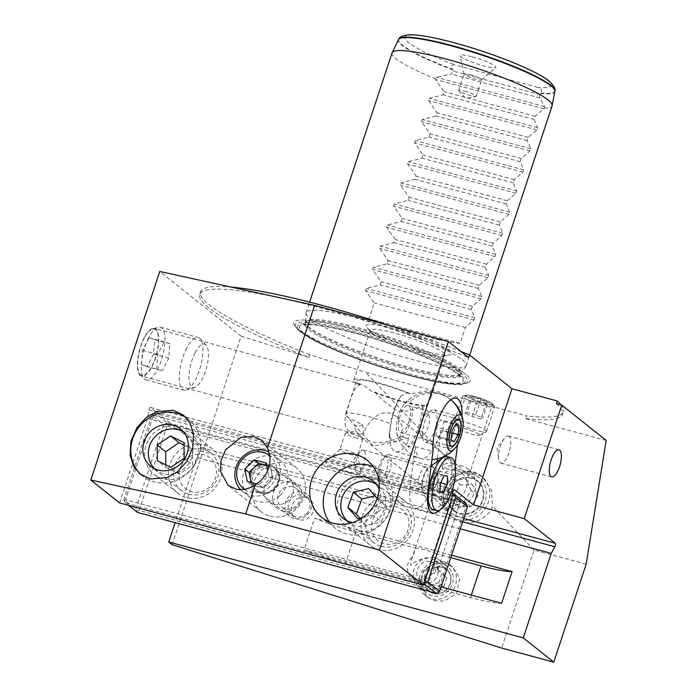 <?xml version="1.0" encoding="UTF-8"?>
<svg xmlns="http://www.w3.org/2000/svg" width="697" height="697" viewBox="0 0 697 697"><rect width="100%" height="100%" fill="white"/><g stroke="black" fill="none" stroke-linecap="round" stroke-linejoin="round"><path stroke-width="0.52" stroke-dasharray="3.48 2.61" d="M449.103 350.713A44.948 6.412 -161.7 0 0 397.438 329.637A44.948 6.412 -161.7 0 0 366.761 327.607A44.948 6.412 -161.7 0 0 368.068 328.792A44.948 6.412 -161.7 0 0 409.087 346.662A44.948 6.412 -161.7 0 0 449.417 354.939A44.948 6.412 -161.7 0 0 449.103 350.713M372.128 333.21A39.328 5.611 18.3 0 1 370.978 332.173A39.328 5.611 18.3 0 1 370.238 330.448A39.328 5.611 18.3 0 1 402.439 335.292A39.328 5.611 18.3 0 1 443.031 352.386A39.328 5.611 18.3 0 1 444.921 355.148A39.328 5.611 18.3 0 1 443.301 356.089A39.328 5.611 18.3 0 1 408.024 348.84A39.328 5.611 18.3 0 1 372.128 333.21M426.738 467.373A11.797 4.226 105.1 0 0 426.155 467.077A11.797 4.226 105.1 0 0 419.245 476.495A11.797 4.226 105.1 0 0 419.402 489.555A11.797 4.226 105.1 0 0 419.995 489.86A11.797 4.226 105.1 0 0 426.904 480.433A11.797 4.226 105.1 0 0 426.738 467.373M363.939 450.393A11.797 4.226 105.1 0 0 363.355 450.088A11.797 4.226 105.1 0 0 360.044 452.004A11.797 4.226 105.1 0 0 355.296 469.551A11.797 4.226 105.1 0 0 356.603 472.566A11.797 4.226 105.1 0 0 357.195 472.871A11.797 4.226 105.1 0 0 364.104 463.453A11.797 4.226 105.1 0 0 363.939 450.393M439.537 510.169A30.903 11.065 105.1 0 0 453.677 475.154L455.08 464.028M461.989 416.24A33.717 12.067 105.1 0 1 458.731 435.276L441.001 430.476A33.717 12.067 -74.9 0 1 420.918 458.548A33.717 12.067 -74.9 0 1 419.245 457.685A33.717 12.067 -74.9 0 1 415.255 446.681L410.202 486.567A30.903 11.065 105.1 0 0 413.469 507.503A30.903 11.065 105.1 0 0 415.003 508.296A30.903 11.065 105.1 0 0 435.947 470.362L453.677 475.154M362.701 424.621L363.503 434.405L353.884 433.456L350.896 432.349C345.372 429.256 343.699 423.558 345.878 415.264A36.523 5.21 18.3 0 1 345.538 414.088A36.523 5.21 18.3 0 1 390.703 423.724L389.161 435.102L391.784 440.757L396.549 441.384L408.503 437.873A36.523 5.21 18.3 0 1 400.331 436.522C395.73 439.607 378.236 446.132 368.295 440.408L367.929 439.981A19.107 17.625 128.5 0 1 366.526 439.659A19.107 17.625 128.5 0 1 360.567 436.662A19.107 17.625 128.5 0 1 354.311 424.734L354.912 425.266C357.195 426.547 359.791 426.329 362.701 424.621A36.523 5.21 18.3 0 1 347.289 416.649A36.523 5.21 18.3 0 1 346.156 415.604A36.523 5.21 18.3 0 1 345.878 415.264C349.389 402.744 353.353 386.626 359.852 384.822L357.3 384.134L361.081 384.186L363.503 385.136L371.501 391.235A39.328 5.611 18.3 0 0 425.98 405.959L422.556 405.044A36.523 5.21 -161.7 0 1 374.89 392.15L371.501 391.235M140.376 375.413A24.726 8.852 -74.9 0 1 140.036 348.056A24.726 8.852 -74.9 0 1 154.516 328.322A24.726 8.852 -74.9 0 1 155.745 328.949A24.726 8.852 -74.9 0 1 156.084 356.315A24.726 8.852 -74.9 0 1 141.604 376.049A24.726 8.852 -74.9 0 1 140.376 375.413M389.161 435.102L390.189 442.203A33.717 12.067 105.1 0 1 401.167 395.765L407.44 392.986L410.821 393.901L428.089 390.634L456.247 398.248M390.189 442.203A33.717 12.067 105.1 0 0 393.927 450.837A33.717 12.067 105.1 0 0 395.6 451.7A33.717 12.067 105.1 0 0 407.632 442.543L408.625 447.291A33.717 12.067 -74.9 0 0 422.6 405.044A24.726 8.852 -74.9 0 1 419.969 429.674A24.726 8.852 -74.9 0 1 408.616 447.308L399.616 438.117L400.331 436.522M415.255 446.681L432.985 451.482M425.98 405.959L430.981 397.299L430.075 391.583L428.089 390.634M509.045 436.427A14.045 5.027 105.1 0 0 508.348 436.069A14.045 5.027 105.1 0 0 504.41 438.343A14.045 5.027 105.1 0 0 498.756 459.227A14.045 5.027 105.1 0 0 500.315 462.825A14.045 5.027 105.1 0 0 501.012 463.183A14.045 5.027 105.1 0 0 509.237 451.97A14.045 5.027 105.1 0 0 509.045 436.427M450.759 557.678L436.148 553.723L433.525 561.643L435.982 572.272L438.23 568.482L435.991 560.98L431.922 559.011C423.732 557.574 416.649 559.708 410.655 565.424L411.561 559.665L415.882 548.243L355.827 532.003A56.187 8.015 -161.7 0 1 314.574 518.176L304.092 549.855A56.187 8.015 -161.7 0 0 345.346 563.681L355.827 532.003M436.148 553.723A14.045 2.004 -161.7 0 0 415.882 548.243M459.898 499.958L441.088 498.947L435.703 496.403L433.595 493.023L434.571 493.11L443.031 502.232L449.556 505.682L456.657 505.342L460.273 501.84L459.898 499.958M452.954 463.043L459.489 466.502L467.94 475.624L468.915 475.702L466.807 472.322L461.431 469.778L442.621 468.767L442.247 466.885L445.862 463.383L452.954 463.043M466.537 396.454A14.045 2.004 18.3 0 1 465.857 395.469A14.045 2.004 18.3 0 1 477.358 397.203A14.045 2.004 18.3 0 1 491.855 403.302A14.045 2.004 18.3 0 1 492.535 404.295A14.045 2.004 18.3 0 1 481.035 402.561A14.045 2.004 18.3 0 1 466.537 396.454M368.295 440.408L354.311 424.734M461.344 473.341C465.5 471.66 469.761 471.39 474.134 472.54L482.263 476.713L491.429 490.226L492.465 506.179C489.277 517.915 471.756 526.122 460.046 521.365L451.412 516.791L443.257 505.43L442.926 490.279L450.881 478.517L461.344 473.341L365.559 372.259L527.098 415.952L524.885 418.435A191.039 27.244 18.3 0 0 562.479 414.427L563.35 411.788A191.039 27.244 18.3 0 1 527.098 415.952M457.798 519.579A25.284 23.332 -51.5 0 0 486.558 506.344A25.284 23.332 -51.5 0 0 481.4 476.025A25.284 23.332 -51.5 0 0 473.516 472.052A25.284 23.332 -51.5 0 0 444.756 485.286A25.284 23.332 -51.5 0 0 449.922 515.606A25.284 23.332 -51.5 0 0 457.798 519.579M433.525 561.643A14.045 12.964 128.5 0 1 430.145 575.792A14.045 12.964 128.5 0 1 416.414 580.026A14.045 12.964 128.5 0 1 412.032 577.822A14.045 12.964 128.5 0 1 413.269 556.162M442.09 567.097A14.045 12.964 128.5 0 1 446.463 569.301A14.045 12.964 128.5 0 1 449.33 586.151A14.045 12.964 128.5 0 1 433.351 593.495A14.045 12.964 128.5 0 1 428.977 591.291A14.045 12.964 128.5 0 1 426.111 574.45A14.045 12.964 128.5 0 1 442.09 567.097M433.856 600.561L444.242 601.136L456.387 593.635L459.828 578.432L452.797 567.158L446.08 563.603L435.695 563.037L423.549 570.529L420.108 585.741L427.139 597.007L433.856 600.561M443.832 561.817A19.664 18.148 128.5 0 1 449.957 564.901A19.664 18.148 128.5 0 1 453.974 588.486A19.664 18.148 128.5 0 1 431.609 598.775A19.664 18.148 128.5 0 1 425.484 595.691A19.664 18.148 128.5 0 1 421.467 572.106A19.664 18.148 128.5 0 1 443.832 561.817M352.76 522.558A23.881 22.034 -51.5 0 0 375.3 513.367A23.881 22.034 -51.5 0 0 379.177 489.338M381.137 546.343A23.881 22.034 -51.5 0 0 408.294 533.85A23.881 22.034 -51.5 0 0 403.415 505.212A23.881 22.034 -51.5 0 0 395.974 501.465A23.881 22.034 -51.5 0 0 368.818 513.959A23.881 22.034 -51.5 0 0 373.697 542.597A23.881 22.034 -51.5 0 0 381.137 546.343M188.678 494.295A23.881 22.034 -51.5 0 0 215.835 481.801A23.881 22.034 -51.5 0 0 210.956 453.163A23.881 22.034 -51.5 0 0 203.515 449.417A23.881 22.034 -51.5 0 0 176.358 461.911A23.881 22.034 -51.5 0 0 181.237 490.549A23.881 22.034 -51.5 0 0 188.678 494.295M141.491 475.032A36.523 33.7 -51.5 0 0 142.868 476.19A36.523 33.7 -51.5 0 0 154.246 481.923A36.523 33.7 -51.5 0 0 195.787 462.817A36.523 33.7 -51.5 0 0 188.329 419.019A36.523 33.7 -51.5 0 0 185.663 417.12M329.306 521.887A36.523 33.7 -51.5 0 0 335.318 528.239A36.523 33.7 -51.5 0 0 346.705 533.972A36.523 33.7 -51.5 0 0 388.246 514.865A36.523 33.7 -51.5 0 0 380.78 471.067A36.523 33.7 -51.5 0 0 373.243 466.633M349.232 472.479A18.819 2.683 18.3 0 1 325.813 461.867A18.819 2.683 18.3 0 1 337.879 463.453A18.819 2.683 18.3 0 1 361.429 473.646A18.819 2.683 18.3 0 1 349.232 472.479M351.488 454.644A9.27 1.324 18.3 0 1 339.892 449.504A9.27 1.324 18.3 0 1 339.953 449.417A9.27 1.324 18.3 0 1 345.895 450.192A9.27 1.324 18.3 0 1 357.5 455.211A9.27 1.324 18.3 0 1 357.5 455.333A9.27 1.324 18.3 0 1 351.488 454.644M356.908 438.256A9.27 1.324 18.3 0 1 345.311 433.125A9.27 1.324 18.3 0 1 345.695 432.907A9.27 1.324 18.3 0 1 351.314 433.813A9.27 1.324 18.3 0 1 362.736 438.544A9.27 1.324 18.3 0 1 362.91 438.944A9.27 1.324 18.3 0 1 356.908 438.256M472.339 56.884A18.819 2.683 18.3 0 1 495.75 67.496A18.819 2.683 18.3 0 1 483.692 65.91A18.819 2.683 18.3 0 1 460.133 55.716A18.819 2.683 18.3 0 1 472.339 56.884M470.074 74.718A9.27 1.324 18.3 0 1 481.671 79.85A9.27 1.324 18.3 0 1 481.61 79.946A9.27 1.324 18.3 0 1 475.668 79.162A9.27 1.324 18.3 0 1 464.063 74.143A9.27 1.324 18.3 0 1 464.071 74.03A9.27 1.324 18.3 0 1 470.074 74.718M464.655 91.098A9.27 1.324 18.3 0 1 476.251 96.238A9.27 1.324 18.3 0 1 475.877 96.456A9.27 1.324 18.3 0 1 470.248 95.55A9.27 1.324 18.3 0 1 458.826 90.819A9.27 1.324 18.3 0 1 458.652 90.418A9.27 1.324 18.3 0 1 464.655 91.098M119.605 502.938L147.546 418.461L148.914 410.002A2.248 0.802 -74.9 0 1 150.413 407.431A2.248 0.802 -74.9 0 1 150.526 407.492L200.692 447.387A2.248 0.802 -74.9 0 1 200.675 450.035A2.248 0.802 -74.9 0 1 200.318 450.881L196.685 457.537L175.156 522.645M270.061 516.172A28.098 25.928 -51.5 0 0 302.01 501.474A28.098 25.928 -51.5 0 0 296.277 467.783A28.098 25.928 -51.5 0 0 287.521 463.374A28.098 25.928 -51.5 0 0 255.564 478.072A28.098 25.928 -51.5 0 0 261.305 511.764A28.098 25.928 -51.5 0 0 270.061 516.172M283.592 475.258A15.456 14.262 128.5 0 1 288.41 477.68A15.456 14.262 128.5 0 1 291.564 496.212A15.456 14.262 128.5 0 1 273.991 504.297A15.456 14.262 128.5 0 1 269.173 501.866A15.456 14.262 128.5 0 1 266.019 483.343A15.456 14.262 128.5 0 1 283.592 475.258M282.459 511.032A15.456 14.262 -51.5 0 0 300.032 502.946A15.456 14.262 -51.5 0 0 296.878 484.415A15.456 14.262 -51.5 0 0 292.06 481.993A15.456 14.262 -51.5 0 0 274.487 490.078A15.456 14.262 -51.5 0 0 277.641 508.61A15.456 14.262 -51.5 0 0 282.459 511.032M453.547 71.199L452.336 69.151C450.759 65.675 451.822 64.324 455.524 65.091A76.827 10.96 18.3 0 1 408.764 42.665A76.827 10.96 18.3 0 1 454.845 42.97A76.827 10.96 18.3 0 1 547.258 80.12A76.827 10.96 18.3 0 1 537.779 87.343C541.482 88.571 542.519 90.488 540.889 93.102L539.652 94.487L453.547 71.199L451.377 74.065L436.278 77.219L435.233 78.709L435.503 79.449L444.033 91.638L442.987 94.801L429.256 98.329L428.516 100.568L437.045 112.757L436 115.929L422.269 119.448L421.528 121.687L430.066 133.876L429.012 137.048L415.29 140.567L414.541 142.807L423.079 154.995L422.033 158.167L408.303 161.687L407.562 163.926L416.092 176.114L415.046 179.286L401.315 182.806L400.575 185.053L409.113 197.242L408.059 200.405L394.328 203.933L393.587 206.173L402.125 218.361L401.08 221.524L387.349 225.053L386.608 227.292L395.138 239.48L394.093 242.652L380.362 246.172L379.621 248.411L388.151 260.6L387.105 263.771L373.374 267.291L372.634 269.53L381.172 281.719L380.118 284.89L366.387 288.41L365.646 290.649L374.184 302.846L368.948 318.686A84.285 12.023 18.3 0 0 399.311 329.115C412.249 337.034 425.214 340.537 438.213 339.639L399.311 329.115M462.128 359.678A84.285 12.023 18.3 0 1 466.18 365.594A84.285 12.023 18.3 0 1 465.979 366.012A84.285 12.023 18.3 0 1 395.635 354.756A84.285 12.023 18.3 0 1 310.191 318.581A84.285 12.023 18.3 0 1 306.053 313.127A84.285 12.023 18.3 0 1 306.14 312.665A84.285 12.023 18.3 0 1 375.152 323.042A84.285 12.023 18.3 0 1 462.128 359.678M539.652 94.487L539.731 97.963L544.592 106.51L544.296 108.201L535.2 116.294L534.146 119.457L537.64 127.638L536.899 129.877L528.213 137.414L527.167 140.576L530.661 148.757L529.912 150.996L521.225 158.533L520.18 161.704L523.674 169.885L522.933 172.124L514.247 179.652L513.192 182.823L516.686 191.004L515.946 193.243L507.259 200.771L506.214 203.942L509.699 212.123L508.958 214.362L500.272 221.899L499.226 225.061L502.72 233.242L501.979 235.481L493.284 243.018L492.239 246.18L495.733 254.361L494.992 256.601L486.306 264.137L485.251 267.3L488.745 275.481L488.005 277.728L479.318 285.256L478.273 288.427L481.766 296.608L481.017 298.847L472.331 306.375L471.285 309.546L474.779 317.727L474.038 319.967L465.352 327.494L460.107 343.333A84.285 12.023 18.3 0 1 438.213 339.639M465.788 374.472A92.989 13.26 -161.7 0 0 360.828 331.423A92.989 13.26 -161.7 0 0 294.709 325.821A92.989 13.26 -161.7 0 0 298.15 329.132A92.989 13.26 -161.7 0 0 384.997 366.727A92.989 13.26 -161.7 0 0 467.513 382.967A92.989 13.26 -161.7 0 0 465.788 374.472M357.3 384.134A39.328 5.611 18.3 0 1 355.67 382.967A39.328 5.611 18.3 0 1 353.78 380.205A39.328 5.611 18.3 0 1 410.821 393.901M408.503 437.873L407.632 442.543M471.599 477.863A19.107 17.625 128.5 0 1 477.55 480.86A19.107 17.625 128.5 0 1 481.453 503.774A19.107 17.625 128.5 0 1 459.724 513.767A19.107 17.625 128.5 0 1 453.773 510.77A19.107 17.625 128.5 0 1 449.87 487.856A19.107 17.625 128.5 0 1 471.599 477.863M399.616 438.117L402.962 427.339L396.628 416.518L390.547 413.417C375.761 408.512 363.372 430.363 363.503 434.405M172.133 544.714L241.11 336.146L159.779 271.473M401.167 395.765C395.417 404.208 391.932 413.53 390.703 423.724M407.44 392.986A36.523 5.21 -161.7 0 0 356.455 381.085A36.523 5.21 -161.7 0 0 359.852 384.822M241.11 336.146L308.849 357.387A191.039 27.244 18.3 0 1 199.717 294.456A191.039 27.244 18.3 0 1 468.663 357.639M560.989 404.87A191.039 27.244 18.3 0 1 563.35 411.788M556.389 403.624A191.039 27.244 18.3 0 1 562.479 414.427M308.849 357.387L309.721 354.747L365.559 372.259M309.721 354.747A191.039 27.244 18.3 0 1 200.588 291.816A191.039 27.244 18.3 0 1 231.125 287.077M389.545 325.612A191.039 27.244 18.3 0 1 460.996 351.541M374.89 392.15C381.825 400.034 389.797 406.377 398.806 411.152C409.095 411.648 417.015 409.609 422.556 405.044M537.779 87.343L455.524 65.091M539.731 97.963L451.377 74.065M535.2 116.294L444.033 91.638M534.146 119.457L442.987 94.801M528.213 137.414L437.045 112.757M527.167 140.576L436 115.929M521.225 158.533L430.066 133.876M520.18 161.704L429.012 137.048M514.247 179.652L423.079 154.995M513.192 182.823L422.033 158.167M507.259 200.771L416.092 176.114M506.214 203.942L415.046 179.286M500.272 221.899L409.113 197.242M499.226 225.061L408.059 200.405M493.284 243.018L402.125 218.361M492.239 246.18L401.08 221.524M486.306 264.137L395.138 239.48M485.251 267.3L394.093 242.652M479.318 285.256L388.151 260.6M478.273 288.427L387.105 263.771M472.331 306.375L381.172 281.719M471.285 309.546L380.118 284.89M465.352 327.494L374.184 302.846M460.107 343.333L368.948 318.686M606.198 440.426L524.885 418.435M451.421 500.646L147.546 418.461M460.299 528.823L196.685 457.537M441.088 586.909L304.092 549.855M451.56 555.23L314.574 518.176M586.177 564.178L534.076 550.09L501.674 648.062M458.731 435.276L457.554 444.555M534.076 550.09L492.465 506.179M345.346 563.681L470.527 597.538A56.187 8.015 -161.7 0 0 501.613 603.28M441.001 430.476L437.411 458.826M437.036 461.745L435.947 470.362M306.183 497.553A11.797 10.891 128.5 0 1 309.86 499.401A11.797 10.891 128.5 0 1 312.265 513.55A11.797 10.891 128.5 0 1 298.847 519.727A11.797 10.891 128.5 0 1 295.171 517.871A11.797 10.891 128.5 0 1 292.757 503.722A11.797 10.891 128.5 0 1 306.183 497.553M292.627 486.767A11.797 10.891 128.5 0 1 296.303 488.623A11.797 10.891 128.5 0 1 298.708 502.772A11.797 10.891 128.5 0 1 285.291 508.949A11.797 10.891 128.5 0 1 281.614 507.094A11.797 10.891 128.5 0 1 279.201 492.945A11.797 10.891 128.5 0 1 292.627 486.767M452.179 495.985L153.523 415.212L125.582 499.697L424.395 580.505L452.022 496.978M163.699 424.63L135.758 509.115L123.892 499.679L151.833 415.203L163.699 424.63L165.825 423.994L167.071 425.989L465.892 506.806L437.951 591.283L139.139 510.474L167.071 425.989M423.95 583.711L125.556 503.007L128.492 505.342M465.918 503.487L167.097 422.678L155.239 413.243L452.553 493.65M153.523 415.212L153.113 413.887L151.833 415.203M123.892 499.679L124.301 501.012L125.582 499.697M139.139 510.474L137.013 511.11L135.758 509.115M424.395 580.505L424.795 581.15M465.892 506.806L467.173 505.491M438.352 592.616L437.951 591.283M155.239 413.243L153.113 413.887M165.825 423.994L167.097 422.678M137.414 512.443L137.013 511.11M124.301 501.012L125.556 503.007M154.664 468.75A23.445 21.633 -51.5 0 0 190.142 461.257A23.445 21.633 -51.5 0 0 183.738 432.192M148.173 440.765A28.098 25.928 -51.5 0 0 154.002 474.282A28.098 25.928 -51.5 0 0 194.811 463.81A28.098 25.928 -51.5 0 0 188.974 430.302A28.098 25.928 -51.5 0 0 148.173 440.765M171.932 459.663A28.098 25.928 -51.5 0 0 177.761 493.171A28.098 25.928 -51.5 0 0 218.57 482.707A28.098 25.928 -51.5 0 0 212.733 449.19A28.098 25.928 -51.5 0 0 171.932 459.663M181.473 465.134A19.664 18.148 -51.5 0 0 188.565 490.505A19.664 18.148 -51.5 0 0 214.118 481.27A19.664 18.148 -51.5 0 0 207.018 455.899A19.664 18.148 -51.5 0 0 181.473 465.134M165.808 464.855L165.834 467.417L157.356 460.682M184.025 445.174L192.477 449.347L183.999 442.612M192.477 449.347L192.616 465.038L184.147 458.295M165.834 467.417L179.295 474.073L192.616 465.038M179.295 474.073L170.826 467.33M347.123 520.798A23.445 21.633 -51.5 0 0 377.251 520.162A23.445 21.633 -51.5 0 0 376.197 484.241M347.028 484.607A28.098 25.928 -51.5 0 0 346.461 526.331A28.098 25.928 -51.5 0 0 380.867 524.074A28.098 25.928 -51.5 0 0 381.433 482.35A28.098 25.928 -51.5 0 0 347.028 484.607M370.787 503.495A28.098 25.928 -51.5 0 0 370.22 545.22A28.098 25.928 -51.5 0 0 404.626 542.963A28.098 25.928 -51.5 0 0 405.192 501.239A28.098 25.928 -51.5 0 0 370.787 503.495M378.41 511.441A19.664 18.148 -51.5 0 0 375.709 538.433A19.664 18.148 -51.5 0 0 402.091 539.069A19.664 18.148 -51.5 0 0 404.783 512.077A19.664 18.148 -51.5 0 0 378.41 511.441M377.164 498.529L378.401 499.976L372.904 515.092L362.667 517.583M368.635 488.588L377.112 495.323L374.881 495.863M377.112 495.323L386.879 506.719L378.401 499.976M386.879 506.719L381.381 521.826L372.904 515.092M359.87 518.263L366.108 525.547L381.381 521.826M366.108 525.547L357.639 518.803M252.053 482.742A11.474 10.586 -51.5 0 0 257.481 486.419A11.474 10.586 -51.5 0 0 268.206 483.404L272.954 478.795L268.72 475.432L267.735 470.458M306.384 513.767A11.544 10.655 -51.5 0 0 307.403 497.919A11.544 10.655 -51.5 0 0 291.869 498.12A11.544 10.655 -51.5 0 0 290.849 513.968A11.544 10.655 -51.5 0 0 306.384 513.767M307.203 514.865A14.045 12.964 -51.5 0 0 307.116 494.347A14.045 12.964 -51.5 0 0 289.543 495.828A14.045 12.964 -51.5 0 0 289.63 516.338A14.045 12.964 -51.5 0 0 307.203 514.865M280.246 495.175A23.881 22.034 -51.5 0 0 280.098 460.308A23.881 22.034 -51.5 0 0 250.223 462.817A23.881 22.034 -51.5 0 0 250.371 497.684A23.881 22.034 -51.5 0 0 280.246 495.175M240.604 489.651A23.881 22.034 -51.5 0 0 242.748 491.62A23.881 22.034 -51.5 0 0 272.623 489.111A23.881 22.034 -51.5 0 0 272.466 454.244A23.881 22.034 -51.5 0 0 268.972 452.004M244.412 489.329A21.067 19.446 -51.5 0 0 270.009 486.541A21.067 19.446 -51.5 0 0 269.739 455.664M266.254 463.052L270.497 466.415L271.725 472.61A11.474 10.586 -51.5 0 1 268.206 483.404L263.457 488.005L259.223 484.642L268.72 475.432M259.223 484.642L256.618 483.945M266.794 465.753A11.474 10.586 -51.5 0 1 271.725 472.61L272.954 478.795M263.457 488.005L251.495 484.842L247.261 481.47M251.495 484.842L251.025 482.463M270.497 466.415L266.724 465.422M451.935 447.796A16.859 6.038 105.1 0 0 454 445.627A16.859 6.038 105.1 0 0 460.586 421.293A16.859 6.038 105.1 0 0 457.824 416.135A16.859 6.038 105.1 0 0 454.914 417.024A16.859 6.038 105.1 0 0 446.777 434.431A16.859 6.038 105.1 0 0 449.025 448.685A16.859 6.038 105.1 0 0 451.935 447.796M428.228 441.384A16.859 6.038 105.1 0 0 436.366 423.976A16.859 6.038 105.1 0 0 434.126 409.731A16.859 6.038 105.1 0 0 431.556 410.367A16.859 6.038 105.1 0 0 431.216 410.611A16.859 6.038 105.1 0 0 423.793 424.813A16.859 6.038 105.1 0 0 423.428 440.426A16.859 6.038 105.1 0 0 425.327 442.273A16.859 6.038 105.1 0 0 428.228 441.384M423.663 434.893A11.239 4.025 105.1 0 0 429.396 421.197A11.239 4.025 105.1 0 0 425.884 414.21A11.239 4.025 105.1 0 0 425.658 414.375A11.239 4.025 105.1 0 0 420.709 423.837A11.239 4.025 105.1 0 0 420.457 434.248A11.239 4.025 105.1 0 0 423.663 434.893M451.046 440.051L435.852 435.947L438.988 437.62L442.996 430.424L451.752 432.785M438.988 437.62L454.183 441.732M435.852 435.947L436.714 427.061L451.909 431.173M436.714 427.061L440.713 419.855L455.908 423.968M442.996 430.424L443.858 421.537L440.713 419.855M443.858 421.537L455.507 424.691M424.865 583.859A13.74 12.677 128.5 0 1 435.216 567.445A13.74 12.677 128.5 0 1 450.584 576.733A13.74 12.677 128.5 0 1 440.225 593.156A13.74 12.677 128.5 0 1 424.865 583.859M421.406 584.243A16.859 15.552 128.5 0 1 429.108 566.4A16.859 15.552 128.5 0 1 447.666 566.67A16.859 15.552 128.5 0 1 452.954 575.495A16.859 15.552 128.5 0 1 445.244 593.339A16.859 15.552 128.5 0 1 426.686 593.06A16.859 15.552 128.5 0 1 421.406 584.243M413.469 577.935A16.859 15.552 128.5 0 1 421.18 560.092A16.859 15.552 128.5 0 1 439.737 560.371A16.859 15.552 128.5 0 1 445.026 569.188A16.859 15.552 128.5 0 1 437.315 587.031A16.859 15.552 128.5 0 1 418.758 586.752A16.859 15.552 128.5 0 1 413.469 577.935M417.033 575.13A11.239 10.368 128.5 0 1 425.51 561.704A11.239 10.368 128.5 0 1 438.073 569.301A11.239 10.368 128.5 0 1 429.605 582.727A11.239 10.368 128.5 0 1 417.033 575.13M431.635 573.675L440.739 571.148L446.829 577.778L443.806 586.918L434.701 589.444L428.611 582.823L431.635 573.675L426.547 569.632L423.532 578.78L428.611 582.823M434.701 589.444L429.622 585.402L423.532 578.78M429.622 585.402L438.727 582.875L443.806 586.918M438.727 582.875L441.741 573.736L446.829 577.778M426.547 569.632L435.66 567.105L441.741 573.736M435.66 567.105L440.739 571.148M491.585 403.232A13.74 1.96 18.3 0 1 491.986 403.598A13.74 1.96 18.3 0 1 482.603 402.971A13.74 1.96 18.3 0 1 466.807 396.532A13.74 1.96 18.3 0 1 466.72 395.243A13.74 1.96 18.3 0 1 479.039 397.769A13.74 1.96 18.3 0 1 491.585 403.232M493.833 405.68A16.859 2.405 18.3 0 1 494.321 406.124A16.859 2.405 18.3 0 1 494.643 406.865A16.859 2.405 18.3 0 1 480.843 404.791A16.859 2.405 18.3 0 1 463.444 397.464A16.859 2.405 18.3 0 1 462.634 396.279A16.859 2.405 18.3 0 1 463.331 395.879A16.859 2.405 18.3 0 1 478.447 398.98A16.859 2.405 18.3 0 1 493.833 405.68M485.661 430.389A16.859 2.405 18.3 0 1 486.471 431.574A16.859 2.405 18.3 0 1 486.192 431.844A16.859 2.405 18.3 0 1 471.512 429.143A16.859 2.405 18.3 0 1 455.272 422.173A16.859 2.405 18.3 0 1 454.522 421.371A16.859 2.405 18.3 0 1 454.461 420.988A16.859 2.405 18.3 0 1 468.262 423.062A16.859 2.405 18.3 0 1 485.661 430.389M478.848 434.301A11.239 1.603 18.3 0 1 479.205 435.276A11.239 1.603 18.3 0 1 469.421 433.473A11.239 1.603 18.3 0 1 458.591 428.821A11.239 1.603 18.3 0 1 458.086 428.289A11.239 1.603 18.3 0 1 466.493 429.195A11.239 1.603 18.3 0 1 478.848 434.301M486.123 403.084L477.349 400.714L470.423 397.508L472.27 396.671L481.043 399.05L487.97 402.256L486.123 403.084L480.886 418.932L482.733 418.095L487.97 402.256M481.043 399.05L475.798 414.889L482.733 418.095M475.798 414.889L467.034 412.511L472.27 396.671M467.034 412.511L465.187 413.347L470.423 397.508M480.886 418.932L472.113 416.553L465.187 413.347M472.113 416.553L477.349 400.714M455.524 511.389A18.592 17.164 128.5 0 1 451.116 486.68A18.592 17.164 128.5 0 1 475.798 480.242A18.592 17.164 128.5 0 1 480.207 504.95A18.592 17.164 128.5 0 1 455.524 511.389M452.736 514.098A22.478 20.744 128.5 0 1 450.994 512.87A22.478 20.744 128.5 0 1 448.058 483.291A22.478 20.744 128.5 0 1 477.236 476.46A22.478 20.744 128.5 0 1 478.97 477.689A22.478 20.744 128.5 0 1 481.915 507.268A22.478 20.744 128.5 0 1 452.736 514.098M441.968 505.543A22.478 20.744 128.5 0 1 440.234 504.314A22.478 20.744 128.5 0 1 437.289 474.735A22.478 20.744 128.5 0 1 466.476 467.896A22.478 20.744 128.5 0 1 468.21 469.133A22.478 20.744 128.5 0 1 471.155 498.712A22.478 20.744 128.5 0 1 441.968 505.543M443.684 497.98A15.456 14.262 128.5 0 1 440.016 477.445A15.456 14.262 128.5 0 1 460.525 472.096A15.456 14.262 128.5 0 1 464.193 492.622A15.456 14.262 128.5 0 1 443.684 497.98M453.338 495.733L460.403 484.868L472.732 484.946L477.985 495.898L470.911 506.771L458.591 506.684L453.338 495.733L446.559 490.339L451.813 501.291L458.591 506.684M470.911 506.771L464.141 501.378L451.813 501.291M464.141 501.378L471.207 490.514L477.985 495.898M471.207 490.514L465.953 479.562L472.732 484.946M446.559 490.339L453.625 479.475L465.953 479.562M453.625 479.475L460.403 484.868M408.782 422.077A14.045 5.027 105.1 0 0 408.067 405.593A14.045 5.027 105.1 0 0 400.017 416.231A14.045 5.027 105.1 0 0 400.731 432.715A14.045 5.027 105.1 0 0 408.782 422.077M410.002 401.498A18.636 6.674 -74.9 0 1 410.211 423.035A18.636 6.674 -74.9 0 1 398.797 436.801A18.636 6.674 -74.9 0 1 396.706 432.828A18.636 6.674 -74.9 0 1 404.652 403.467A18.636 6.674 -74.9 0 1 410.002 401.498A33.717 31.252 -56.3 0 1 439.851 394.066A33.717 31.252 -56.3 0 1 448.441 397.961A33.717 33.717 0 0 0 404.652 403.467M195.116 352.839A22.461 8.042 105.1 0 0 188.983 376.859A22.461 8.042 105.1 0 0 194.707 387.497A22.461 8.042 105.1 0 0 202.304 378.924A22.461 8.042 105.1 0 0 206.146 345.198A22.461 8.042 105.1 0 0 195.116 352.839M186.735 347.96A27.331 9.784 105.1 0 0 179.382 374.542A27.331 9.784 105.1 0 0 183.973 390.207A27.331 9.784 105.1 0 0 186.247 390.12A27.331 9.784 105.1 0 0 195.482 379.691A27.331 9.784 105.1 0 0 200.161 338.664A27.331 9.784 105.1 0 0 198.244 337.444A27.331 9.784 105.1 0 0 186.735 347.96M148.749 337.688A27.331 9.784 105.1 0 0 144.079 378.715A27.331 9.784 105.1 0 0 145.995 379.935A27.331 9.784 105.1 0 0 157.505 369.419A27.331 9.784 105.1 0 0 164.858 342.837A27.331 9.784 105.1 0 0 160.266 327.172A27.331 9.784 105.1 0 0 157.992 327.259A27.331 9.784 105.1 0 0 148.749 337.688M144.209 338.202A24.09 8.625 105.1 0 0 140.088 374.359A24.09 8.625 105.1 0 0 151.92 366.169A24.09 8.625 105.1 0 0 158.489 340.415A24.09 8.625 105.1 0 0 152.355 329.01A24.09 8.625 105.1 0 0 144.209 338.202M147.05 366.639L141.535 364.784L142.554 350.33L149.08 337.731L154.586 339.578L153.575 354.032L147.05 366.639L162.244 370.752L141.535 364.784M156.729 368.896L157.749 354.442L164.274 341.835L169.78 343.691L168.77 358.145L162.244 370.752M168.77 358.145L153.575 354.032M169.78 343.691L154.586 339.578M164.274 341.835L149.08 337.731M157.749 354.442L142.554 350.33M430.337 489.372L430.668 480.965L434.475 473.045L436.209 473.298A8.425 3.015 105.1 0 0 433.856 474.849A8.425 3.015 105.1 0 0 432.576 477.009A8.425 3.015 105.1 0 0 430.502 485.173A8.425 3.015 105.1 0 0 430.563 487.02A8.425 3.015 105.1 0 0 432.07 489.625L439.955 491.977M380.153 478.804A11.544 4.13 105.1 0 0 387.105 468.21A11.544 4.13 105.1 0 0 385.824 456.439A11.544 4.13 105.1 0 0 384.239 456.918A11.544 4.13 105.1 0 0 379.002 466.546A11.544 4.13 105.1 0 0 378.671 477.506A11.544 4.13 105.1 0 0 380.153 478.804M381.79 481.836A14.045 5.027 105.1 0 0 390.172 469.247A14.045 5.027 105.1 0 0 388.909 454.671A14.045 5.027 105.1 0 0 388.691 454.627A14.045 5.027 105.1 0 0 386.765 455.211A14.045 5.027 105.1 0 0 380.388 466.92A14.045 5.027 105.1 0 0 379.996 480.259A14.045 5.027 105.1 0 0 381.573 481.793A14.045 5.027 105.1 0 0 381.79 481.836M432.942 509.507A27.392 9.802 105.1 0 0 433.368 509.594A27.392 9.802 105.1 0 0 449.713 485.042A27.392 9.802 105.1 0 0 447.239 456.622M430.668 480.965L440.295 483.57M434.475 473.045L444.102 475.65M437.943 473.542L437.777 477.75A8.425 3.015 105.1 0 0 436.209 473.298L447.57 476.147M437.611 481.949L435.712 485.914A8.425 3.015 105.1 0 0 437.777 477.75L437.611 481.949L440.67 482.777M433.804 489.869L432.07 489.625A8.425 3.015 105.1 0 0 435.712 485.914L433.804 489.869L439.973 491.542M462.616 521.818L200.318 450.881M392.045 52.92A84.285 12.023 -161.7 0 0 396.096 58.836A84.285 12.023 -161.7 0 0 435.233 78.709M452.684 69.761A82.368 11.744 18.3 0 1 402.343 45.636A82.368 11.744 18.3 0 1 398.579 39.441M540.889 93.102A82.255 11.736 -161.7 0 0 554.89 90.688M398.823 39.067A82.255 11.736 -161.7 0 0 402.578 45.253A82.255 11.736 -161.7 0 0 452.336 69.151M554.873 91.124A82.368 11.744 18.3 0 1 540.532 93.52M544.296 108.201A84.285 12.023 -161.7 0 0 552.085 105.848M309.355 328.627A81.758 11.657 18.3 0 1 305.425 322.885A81.758 11.657 18.3 0 1 372.364 332.948A81.758 11.657 18.3 0 1 456.735 368.486A81.758 11.657 18.3 0 1 460.665 374.228A81.758 11.657 18.3 0 1 393.727 364.156A81.758 11.657 18.3 0 1 309.355 328.627M309.573 327.494A81.906 11.683 18.3 0 1 305.556 322.188A81.906 11.683 18.3 0 1 371.222 331.38A81.906 11.683 18.3 0 1 457.232 367.424A81.906 11.683 18.3 0 1 460.97 373.592A81.906 11.683 18.3 0 1 392.611 362.64A81.906 11.683 18.3 0 1 309.573 327.494M456.361 369.619A81.758 11.657 18.3 0 1 460.29 375.361A81.758 11.657 18.3 0 1 393.343 365.298A81.758 11.657 18.3 0 1 308.98 329.759A81.758 11.657 18.3 0 1 305.051 324.018A81.758 11.657 18.3 0 1 371.989 334.09A81.758 11.657 18.3 0 1 456.361 369.619M303.526 332.887A86.254 12.302 18.3 0 1 355.261 333.236A86.254 12.302 18.3 0 1 459.009 374.942A86.254 12.302 18.3 0 1 407.283 374.594A86.254 12.302 18.3 0 1 303.526 332.887M299.553 330.979A90.941 12.973 18.3 0 1 296.19 327.738A90.941 12.973 18.3 0 1 360.846 333.218A90.941 12.973 18.3 0 1 463.496 375.317A90.941 12.973 18.3 0 1 465.178 383.629A90.941 12.973 18.3 0 1 384.483 367.746A90.941 12.973 18.3 0 1 299.553 330.979M301.618 332.373A88.362 12.607 18.3 0 1 354.625 332.722A88.362 12.607 18.3 0 1 460.917 375.456A88.362 12.607 18.3 0 1 407.919 375.108A88.362 12.607 18.3 0 1 301.618 332.373M544.592 106.51L436.278 77.219M543.887 108.758L435.503 79.449M537.64 127.638L429.256 98.329M536.899 129.877L428.516 100.568M530.661 148.757L422.269 119.448M529.912 150.996L421.528 121.687M523.674 169.885L415.29 140.567M522.933 172.124L414.541 142.807M516.686 191.004L408.303 161.687M515.946 193.243L407.562 163.926M509.699 212.123L401.315 182.806M508.958 214.362L400.575 185.053M502.72 233.242L394.328 203.933M501.979 235.481L393.587 206.173M495.733 254.361L387.349 225.053M494.992 256.601L386.608 227.292M488.745 275.481L380.362 246.172M488.005 277.728L379.621 248.411M481.766 296.608L373.374 267.291M481.017 298.847L372.634 269.53M474.779 317.727L366.387 288.41M474.038 319.967L365.646 290.649M452.797 492.187L148.914 410.002M454.165 489.608L150.526 407.492M463.705 518.516L200.692 447.387M470.527 597.538L471.338 595.09M410.202 486.567L427.923 491.359M255.694 468.715A15.168 14.001 -51.5 0 0 254.361 489.547A15.168 14.001 -51.5 0 0 274.766 489.277A15.168 14.001 -51.5 0 0 276.108 468.454A15.168 14.001 -51.5 0 0 255.694 468.715M274.4 488.789A14.045 12.964 128.5 0 1 256.827 490.261A14.045 12.964 128.5 0 1 256.74 469.743A14.045 12.964 128.5 0 1 274.313 468.271A14.045 12.964 128.5 0 1 274.4 488.789M450.82 399.729A33.717 31.252 -56.3 0 0 448.441 397.961A33.717 33.717 0 0 1 450.837 399.721M424.194 493.31A14.045 5.027 -74.9 0 1 423.976 493.258A14.045 5.027 -74.9 0 1 422.713 478.691A14.045 5.027 -74.9 0 1 431.094 466.101A14.045 5.027 -74.9 0 1 431.312 466.145A14.045 5.027 -74.9 0 1 432.576 480.712A14.045 5.027 -74.9 0 1 424.194 493.31M431.887 465.971A14.376 5.149 105.1 0 0 429.918 466.563A14.376 5.149 105.1 0 0 423.393 478.551A14.376 5.149 105.1 0 0 422.992 492.195A14.376 5.149 105.1 0 0 424.83 493.816A14.376 5.149 105.1 0 0 433.49 480.625A14.376 5.149 105.1 0 0 431.887 465.971M370.978 332.173L366.761 327.607M363.355 450.088L426.155 467.077M360.044 452.004L353.884 459.75L355.296 469.551M415.003 508.296L432.732 513.088M361.081 384.186L154.516 328.322M508.348 436.069L558.994 449.765M504.41 438.343L497.074 447.57L498.756 459.227M411.561 559.665L433.595 493.023M442.247 466.885L465.857 395.469M481.4 476.025L482.263 476.713M435.991 560.98L446.463 569.301M449.957 564.901L452.797 567.158M403.415 505.212L372.912 480.965M210.956 453.163L180.462 428.916M188.329 419.019L183.477 415.159M380.78 471.067L367.223 460.29M339.953 449.417L325.813 461.867M345.311 433.125L339.892 449.504M362.736 438.544L355.775 431.007L345.695 432.907M481.61 79.946L495.75 67.496M476.251 96.238L481.671 79.85M458.826 90.819L465.788 98.355L475.877 96.456M296.277 467.783L261.48 440.121M296.878 484.415L288.41 477.68M466.18 365.594L469.656 355.087M465.979 366.012L460.97 373.592L460.264 376.877L457.615 374.237C450.401 366.831 400.339 345.294 358.345 334.133C334.569 327.747 318.137 324.602 309.05 324.689L304.162 325.246L305.556 322.188L306.053 313.127M294.709 325.821L300.224 331.667C323.617 351.741 445.775 391.278 465.178 383.629L467.513 382.967M396.549 441.384L373.392 446.176L368.068 440.199M356.001 426.651L346.156 415.604M353.78 380.205L370.238 330.448M396.628 416.518L459.489 466.502M466.807 472.322L477.55 480.86M360.567 436.662L435.703 496.403M443.031 502.223L453.773 510.77M345.538 414.088L356.455 381.085M430.981 397.299L444.921 355.148M306.14 312.665L309.625 302.123M199.717 294.456L200.588 291.816M277.641 508.61L269.173 501.866M261.305 511.764L228.189 485.434M454.287 489.616L150.413 407.431M458.652 90.418L464.071 74.03M464.063 74.143L460.133 55.716M362.91 438.944L357.5 455.333M357.5 455.211L361.429 473.646M335.318 528.239L321.77 517.462M142.868 476.19L140.202 474.073M181.237 490.549L150.735 466.293M373.697 542.597L343.194 518.341M425.484 595.691L427.139 597.007M412.032 577.822L428.977 591.291M449.922 515.606L451.412 516.791M468.915 475.702L492.535 404.295M438.23 568.482L460.273 501.84M501.012 463.183L551.658 476.887M395.6 451.7L420.918 458.548M353.884 433.464L141.604 376.049M357.195 472.871L419.995 489.86M443.301 356.089L449.417 354.939M296.303 488.623L309.86 499.401M281.614 507.094L295.171 517.871M177.761 493.171L154.002 474.282M212.733 449.19L188.974 430.302M370.22 545.22L346.461 526.331M405.192 501.239L381.433 482.35M307.116 494.347L274.313 468.271C280.386 474.474 280.386 481.296 274.33 488.736C268.423 493.65 262.586 494.156 256.827 490.261L289.63 516.338M280.098 460.308L272.466 454.244M250.371 497.684L242.748 491.62M460.883 423.785L460.586 421.293M455.516 443.623L454 445.627M434.126 409.731L457.824 416.135M425.884 414.21L431.556 410.367M420.457 434.248L423.428 440.426M425.327 442.273L449.025 448.685M439.737 560.371L447.666 566.67M418.758 586.752L426.686 593.06M491.986 403.598L494.321 406.124M486.471 431.574L494.643 406.865M479.205 435.276L486.192 431.844M458.086 428.289L454.522 421.371M454.461 420.988L462.634 396.279M466.72 395.243L463.331 395.879M440.234 504.314L450.994 512.87M468.21 469.133L478.97 477.689M408.067 405.593L458.713 419.289M396.706 432.828A33.717 33.717 0 0 0 431.948 459.645M400.731 432.715L451.377 446.411M194.707 387.497L186.247 390.12M145.995 379.935L183.973 390.207M140.088 374.359L144.079 378.715M152.355 329.01L157.992 327.259M160.266 327.172L198.244 337.444M206.146 345.198L200.161 338.664M433.856 474.849L429.753 480.277L430.563 487.02M381.573 481.793L423.976 493.258L422.992 492.195L427.496 501.579M388.909 454.671L431.312 466.145L429.918 466.563L431.173 465.718M378.671 477.506L379.996 480.259M384.239 456.918L386.765 455.211"/><path stroke-width="1.05" d="M461.989 416.24A33.717 12.067 105.1 0 0 457.929 399.111A33.717 12.067 105.1 0 0 456.247 398.248A33.717 12.067 105.1 0 0 440.077 415.377A33.717 12.067 105.1 0 0 432.985 451.482L427.923 491.359A30.903 11.065 105.1 0 0 431.199 512.304A30.903 11.065 105.1 0 0 432.732 513.088A30.903 11.065 105.1 0 0 439.537 510.169M559.691 450.123A14.045 5.027 105.1 0 0 558.994 449.765A14.045 5.027 105.1 0 0 550.769 460.978A14.045 5.027 105.1 0 0 550.961 476.521A14.045 5.027 105.1 0 0 551.658 476.887A14.045 5.027 105.1 0 0 559.883 465.674A14.045 5.027 105.1 0 0 559.691 450.123M379.177 489.338A23.881 22.034 -51.5 0 0 372.912 480.965A23.881 22.034 -51.5 0 0 365.472 477.21A23.881 22.034 -51.5 0 0 338.315 489.703A23.881 22.034 -51.5 0 0 343.194 518.341A23.881 22.034 -51.5 0 0 350.635 522.097A23.881 22.034 -51.5 0 0 352.76 522.558M158.175 470.048A23.881 22.034 -51.5 0 0 185.332 457.554A23.881 22.034 -51.5 0 0 180.462 428.916A23.881 22.034 -51.5 0 0 173.022 425.161A23.881 22.034 -51.5 0 0 145.856 437.655A23.881 22.034 -51.5 0 0 150.735 466.293A23.881 22.034 -51.5 0 0 158.175 470.048M173.196 410.298L183.477 415.159L189.75 422.46L193.557 433.726L192.773 447.805L186.735 461.614L177.169 471.965L166.844 477.672L150.491 478.944L140.202 474.073L133.929 466.781L130.13 455.516L130.914 441.428L136.952 427.618L146.518 417.276L156.834 411.561L173.196 410.298M185.663 417.12A36.523 33.7 -51.5 0 0 176.942 413.286A36.523 33.7 -51.5 0 0 135.88 431.548A36.523 33.7 -51.5 0 0 141.491 475.032M333.149 523.194A36.523 33.7 -51.5 0 0 374.69 504.088A36.523 33.7 -51.5 0 0 367.223 460.29A36.523 33.7 -51.5 0 0 355.845 454.557A36.523 33.7 -51.5 0 0 314.303 473.664A36.523 33.7 -51.5 0 0 321.77 517.462A36.523 33.7 -51.5 0 0 333.149 523.194M373.243 466.633A36.523 33.7 -51.5 0 0 369.401 465.335A36.523 33.7 -51.5 0 0 330.361 480.416A36.523 33.7 -51.5 0 0 329.306 521.887M555.204 545.917A2.248 0.802 -74.9 0 1 554.847 546.762L551.214 553.418L523.273 637.894L168.744 542.013L172.133 544.714L501.674 648.062L553.775 662.15L586.177 564.178L606.198 440.426L561.747 405.079L524.205 518.603L555.221 543.268A2.248 0.802 -74.9 0 1 555.204 545.917M267.456 448.014L261.48 440.121L253.56 436.374L240.979 437.35L225.689 449.704L221.036 460.325L220.435 471.155L228.189 485.434L236.1 489.172C242.6 490.461 248.995 488.998 255.294 484.781A28.098 25.928 -51.5 0 0 267.456 448.014L314.635 305.347L159.779 271.473L90.802 480.033L119.605 502.938L423.488 585.123L379.429 550.09L245.658 513.916L90.802 480.033M175.156 522.645L168.744 542.013M553.775 662.15L523.273 637.894M314.635 305.347L448.406 341.53L379.429 550.09M460.996 351.541A191.039 27.244 18.3 0 1 469.534 355L468.663 357.639L448.406 341.53M561.747 405.079L556.389 403.624L557.26 400.984A191.039 27.244 18.3 0 1 560.989 404.87M231.125 287.077A191.039 27.244 18.3 0 1 389.545 325.612M557.26 400.984L511.973 388.743L469.534 355M524.205 518.603L473.559 504.907L454.4 489.669A2.248 0.802 105.1 0 0 454.287 489.616A2.248 0.802 105.1 0 0 452.797 492.187L451.421 500.646L423.488 585.123M551.214 553.418L460.299 528.823M441.088 586.909L501.613 603.28L512.095 571.601L451.56 555.23M255.294 484.781L245.658 513.916M457.554 444.555L455.08 464.028M511.973 388.743L473.559 504.907M471.338 595.09L481.008 565.859A56.187 8.015 -161.7 0 0 512.095 571.601M481.008 565.859L450.759 557.678M437.411 458.826L437.036 461.745M439.633 591.3L467.574 506.815L455.716 497.388L427.775 581.864L439.633 591.3L438.352 592.616L436.226 593.252L423.95 583.711M452.022 496.978L452.179 495.985M128.492 505.342L137.414 512.443L436.226 593.252M452.553 493.65L454.052 494.06L465.918 503.487L467.574 506.815M455.716 497.388L454.461 495.384L452.336 496.029M424.795 581.15L425.649 582.509L427.775 581.864M454.052 494.06L454.461 495.384M425.649 582.509L424.368 583.825M183.738 432.192A23.445 21.633 -51.5 0 0 151.223 442.029A23.445 21.633 -51.5 0 0 154.664 468.75M157.356 460.682L170.826 467.33L184.147 458.295L183.999 442.612L170.538 435.956L157.217 444.991L157.356 460.682M165.808 464.855L165.686 451.734L157.217 444.991M170.538 435.956L179.007 442.7L165.686 451.734M179.007 442.7L184.025 445.174M376.197 484.241A23.445 21.633 -51.5 0 0 349.023 487.229A23.445 21.633 -51.5 0 0 347.123 520.798M374.881 495.863L361.839 499.035L356.341 514.151L347.873 507.416L357.639 518.803L362.667 517.583M347.873 507.416L353.37 492.3L368.635 488.588L377.164 498.529M361.839 499.035L353.37 492.3M356.341 514.151L359.87 518.263M266.724 465.422L258.535 463.244L253.786 467.853A11.474 10.586 -51.5 0 0 250.267 478.647A11.474 10.586 -51.5 0 0 252.053 482.742M268.972 452.004A23.881 22.034 -51.5 0 0 242.591 456.753A23.881 22.034 -51.5 0 0 240.604 489.651M269.739 455.664A21.067 19.446 -51.5 0 0 243.514 457.981A21.067 19.446 -51.5 0 0 244.412 489.329M258.535 463.244L254.292 459.881L266.254 463.052L267.735 470.458M256.618 483.945L247.261 481.47L244.795 469.09L254.292 459.881M251.025 482.463L249.038 472.461L244.795 469.09M266.794 465.753A11.474 10.586 -51.5 0 0 264.512 464.829A11.474 10.586 -51.5 0 0 253.786 467.853L249.038 472.461M453.834 445.392A13.74 4.923 105.1 0 0 455.516 443.623A13.74 4.923 105.1 0 0 460.883 423.785A13.74 4.923 105.1 0 0 456.265 420.308A13.74 4.923 105.1 0 0 449.225 437.35A13.74 4.923 105.1 0 0 453.834 445.392M458.19 434.527L459.053 425.649L455.908 423.968L451.909 431.173L451.046 440.051L454.183 441.732L458.19 434.527L451.752 432.785M455.507 424.691L459.053 425.649M459.428 435.773A14.045 5.027 105.1 0 0 458.713 419.289A14.045 5.027 105.1 0 0 450.663 429.927A14.045 5.027 105.1 0 0 451.377 446.411A14.045 5.027 105.1 0 0 459.428 435.773M460.647 415.194A18.636 6.674 -74.9 0 1 462.738 419.176A18.636 6.674 -74.9 0 1 454.801 448.537A18.636 6.674 -74.9 0 1 449.443 450.506A18.636 6.674 -74.9 0 1 449.234 428.969A18.636 6.674 -74.9 0 1 460.647 415.194A33.717 31.252 -56.3 0 0 450.82 399.729A33.717 33.717 0 0 1 462.738 419.176M450.915 457.615L447.239 456.622A27.392 9.802 105.1 0 0 446.821 456.535A27.392 9.802 105.1 0 0 443.065 457.668A27.392 9.802 105.1 0 0 430.624 480.512A27.392 9.802 105.1 0 0 429.857 506.51A27.392 9.802 105.1 0 0 432.942 509.507L436.61 510.5A27.392 9.802 105.1 0 0 437.036 510.587A27.392 9.802 105.1 0 0 453.381 486.036A27.392 9.802 105.1 0 0 450.915 457.615A27.392 9.802 105.1 0 0 450.489 457.528A27.392 9.802 105.1 0 0 434.144 482.089A27.392 9.802 105.1 0 0 436.61 510.5M439.955 491.977L440.295 483.57L444.102 475.65L447.57 476.147L447.239 484.554L443.431 492.474L439.955 491.977M440.67 482.777L447.239 484.554M439.973 491.542L443.431 492.474M554.847 546.762L462.616 521.818M469.656 355.087L552.085 105.848A84.285 12.023 -161.7 0 0 548.034 99.924A84.285 12.023 -161.7 0 0 461.057 63.296A84.285 12.023 -161.7 0 0 392.045 52.92L398.579 39.441A82.368 11.744 18.3 0 1 467.321 50.445A82.368 11.744 18.3 0 1 550.83 85.792A82.368 11.744 18.3 0 1 554.873 91.124L554.89 90.688A82.255 11.736 -161.7 0 0 550.857 85.356A82.255 11.736 -161.7 0 0 467.469 50.062A82.255 11.736 -161.7 0 0 398.823 39.067L398.579 39.441M555.221 543.268L463.705 518.516M398.823 39.067C399.372 37.107 402.561 35.695 408.39 34.85C414.898 34.353 427.862 35.965 450.288 41.698C470.684 47.047 490.766 53.66 510.544 61.519C532.264 70.31 543.904 76.809 549.009 81C553.854 85.653 555.814 88.885 554.89 90.688M309.625 302.123L392.045 52.92M552.085 105.848L554.873 91.124M431.948 459.645A33.717 33.717 0 0 0 454.801 448.537M427.496 501.579L429.857 506.51M431.173 465.718L443.065 457.668"/></g></svg>
